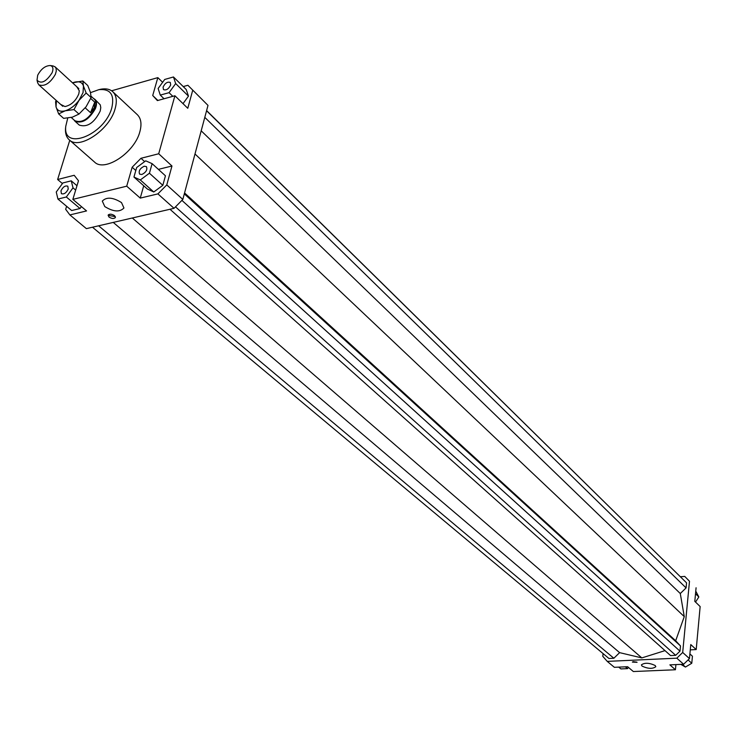<?xml version="1.0" encoding="UTF-8"?>
<svg xmlns="http://www.w3.org/2000/svg" width="737" height="737" viewBox="0 0 737 737"><rect width="100%" height="100%" fill="white"/><g stroke="black" fill="none" stroke-linecap="round" stroke-linejoin="round"><path stroke-width="1.11" d="M93.507 98.445L94.88 99.311C96.842 101.301 97.017 104.396 95.423 108.588C89.02 119.67 82.212 123.89 74.999 121.246L74.013 119.956M91.112 96.252L94.354 99.228C96.261 101.172 96.436 104.203 94.87 108.311C88.597 119.173 81.927 123.309 74.861 120.721L71.213 117.459M90.725 98.454L94.778 102.185L94.272 107.768L90.522 112.678L85.234 107.869M37.661 82.756L38.803 84.819C44.552 86.846 50.079 83.345 55.386 74.326L56.288 71.056L56.067 68.366L55.1 66.846L52.926 65.915M52.134 72.687C46.201 81.816 41.161 84.304 37.016 80.167L37.688 75.229C41.097 68.9 45.298 65.667 50.291 65.529C53.009 66.284 53.626 68.67 52.134 72.687M94.778 102.185L90.522 112.678M94.88 99.311L100.278 104.866L100.776 107.657L100.214 111.047C94.253 122.932 87.288 127.621 79.32 125.106L74.999 121.246M121.504 202.583L123.945 208C119.744 212.33 113.36 211.851 104.783 206.581L102.296 201.09C106.533 196.77 112.945 197.267 121.504 202.583M655.193 665.511L655.829 666.699C652.604 669.058 648.007 668.855 642.038 666.091L641.393 664.885C644.626 662.535 649.233 662.747 655.193 665.511M114.585 215.674L115.423 217.489C114.005 218.935 111.84 218.778 108.938 217L108.099 215.176C109.518 213.73 111.683 213.896 114.585 215.674M108.579 214.596L109.352 215.563L115.359 216.641M637.072 662.314L632.364 662.093L637.072 662.314M633 661.642L636.786 662.121M68.237 189.031C66.312 192.947 64.027 194.494 61.401 193.674L60.978 190.837C62.903 186.922 65.188 185.374 67.813 186.203L68.237 189.031M144.185 166.23L146.423 166.599C147.64 169.685 146.11 172.32 141.845 174.503L139.615 174.135C138.399 171.048 139.919 168.414 144.185 166.23M163.08 87.095C165.116 83.032 167.52 81.494 170.302 82.47L170.671 84.967C168.644 89.03 166.24 90.577 163.457 89.61L163.08 87.095M112.779 91.729L137.349 114.705C141.071 118.427 141.919 124.074 139.883 131.656C134.678 152.605 104.553 172.55 94.474 161.993L69.204 139.8C79.181 150.293 109.647 129.869 115.119 108.744C117.257 101.089 116.483 95.423 112.779 91.729C109.97 89.186 106.091 88.329 101.162 89.159L99.228 89.582M65.74 126.515L65.51 128.487C65.169 133.471 66.404 137.239 69.204 139.8M90.522 92.65L98.887 89.656C110.421 88.633 114.723 94.686 111.803 107.832C104.645 135.157 62.452 151.509 65.786 126.174L67.749 118.049M111.609 90.789L157.838 77.625L162.637 82.304M183.227 86.579L187.898 85.28L208 105.391L187.898 85.28M62.433 183.568L57.633 179.506L74.197 175.286L78.481 180.758L72.843 199.377L86.561 210.929L69.877 214.918L86.386 228.636L174.043 208.322L182.822 199.451L208 105.391M192.716 90.282L187.778 108.284L174.909 95.764L158.704 153.766L171.961 166L166.783 184.913L157.911 193.886L174.043 208.322M182.822 199.451L166.783 184.913M69.877 214.918L65.685 209.336L66.606 206.296M57.937 199.064L66.33 196.991L73.009 187.834L71.249 180.832L62.885 182.942L56.252 192.016L57.937 199.064L71.673 210.524L80.038 208.516L81.429 206.609M144.645 161.615L140.979 158.28L132.153 167.235L135.811 170.514M171.961 166L158.4 169.372M143.724 185.77L140.251 198.106L126.718 186.185L132.153 167.235M157.911 193.886L140.251 198.106M162.822 185.328L165.447 175.802L152.108 163.642L145.714 160.832L136.667 167.52L133.95 177.055L147.409 189.059L153.766 191.979L162.822 185.328L149.427 173.223L152.108 163.642M157.884 100.462L152.716 95.506L157.396 100.591L174.909 95.764M183.006 103.65L188.469 96.123L186.231 89.536L173.471 76.97L164.72 79.449L158.133 88.486L160.27 95.101L164.056 98.758M676.824 658.178L607.242 661.384L614.372 667.317L627.629 666.727L633.341 671.536L675.424 669.758L669.869 664.866L683.623 664.258L689.454 658.602L682.692 652.466L676.824 658.178L683.623 664.258M680.472 576.73L684.747 576.417L689.491 581.263L682.692 652.466M607.242 661.384L602.774 656.308L603.096 653.608M169.98 209.262L670.559 655.571L675.682 655.331L679.984 651.158L680.491 645.925L675.672 640.757L684.268 616.62L680.288 593.543L686.073 587.914L686.562 582.856L206.609 110.587M92.494 227.217L608.928 658.482L613.857 658.252L619.614 652.641L641.835 657.911L665.004 650.624M689.491 581.263L684.747 576.417M689.454 658.602L690.772 644.562L696.198 649.573L700.15 606.56L694.807 601.364L696.078 587.767M696.198 649.573L690.274 649.868M57.633 179.506L69.766 140.288M695.535 602.065L698.833 596.979L695.765 591.12M698.833 596.979L695.516 593.727M689.896 653.912L692.43 656.225L691.776 663.263L688.091 659.928M691.776 663.263L685.456 667.049L680.85 664.378M685.456 667.049L682.398 664.313M675.921 664.599L675.424 669.758M628.357 667.335L627.519 668.625L620.886 668.91L618.739 667.123M627.519 668.625L625.381 666.828M160.27 95.101L169.049 92.669L172.836 96.335M169.049 92.669L175.673 83.567L188.469 96.123M175.673 83.567L173.471 76.97M152.716 95.506L157.838 77.625M133.95 177.055L140.306 179.948L153.766 191.979M140.306 179.948L149.427 173.223M140.979 158.28L158.704 153.766M126.718 186.185L72.843 199.377M66.33 196.991L80.038 208.516M73.009 187.834L75.653 190.091M71.249 180.832L76.98 185.715M641.835 657.911L132.31 217.995M675.682 655.331L175.498 206.848M679.984 651.158L181.91 200.372M680.491 645.925L184.314 193.886M675.672 640.757L184.563 192.947M684.268 616.62L194.992 153.978M680.288 593.543L201.192 130.817M686.073 587.914L204.794 117.358M686.562 582.856L206.563 110.753M613.857 658.252L98.629 225.798M619.614 652.641L113.249 222.408M58.638 113.903L56.03 106.874C57.21 110.707 60.268 112.015 65.215 110.799C70.301 109.196 74.898 105.704 79.016 100.333L73.976 109.592L65.215 110.799L58.638 113.903L63.64 118.362L72.337 117.174L78.96 114.078L86.082 106.764L91.102 97.551L90.476 92.484L87.777 85.538L82.866 80.996L83.456 86.017L86.155 93.009L79.016 100.333L83.032 92.641L83.456 86.017C82.194 82.24 79.099 80.987 74.17 82.268L72.539 82.839M56.427 100.619L56.03 106.874L55.57 101.789L56.159 100.379M76.722 86.671L79.292 90.798L78.804 93.857C75.837 100.905 71.24 105.133 65.003 106.561L60.646 104.405M72.521 82.82L82.866 80.996M91.102 97.551L86.155 93.009M78.96 114.078L73.976 109.592M55.1 66.846L78.841 88.615M37.016 80.167L37.734 83.041M50.291 65.529L53.221 65.962M38.803 84.819L62.792 106.321M98.887 89.656L101.162 89.159M65.786 126.174L65.51 128.487"/></g></svg>
